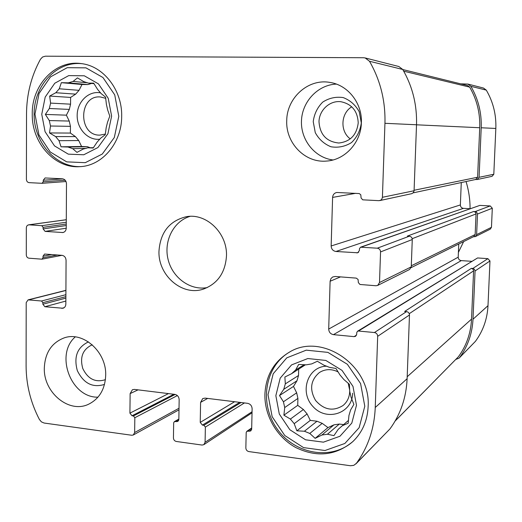 <?xml version="1.0" encoding="UTF-8"?>
<svg xmlns="http://www.w3.org/2000/svg" width="522" height="522" viewBox="0 0 522 522"><rect width="100%" height="100%" fill="white"/><g stroke="black" fill="none" stroke-linecap="round" stroke-linejoin="round"><path stroke-width="0.78" d="M93.405 147.68L87.944 147.785L93.164 148.033L97.19 142.03L100.739 138.134L105.229 134.774L106.188 127.694L107.532 122.213L109.809 116.106L107.643 109.901L106.397 104.335L105.561 97.144L101.111 93.549L97.614 89.432L93.666 83.135L88.414 83.129L83.65 81.582L77.445 77.876L73.08 81.439L68.343 82.841L87.898 84.577L91.585 83.422M86.097 148.398L72.682 148.659L76.975 152.378L83.187 149.064L87.944 147.785M90.136 147.739L87.455 146.702L67.997 147.028L72.682 148.659M75.409 136.594L55.626 136.588L59.019 140.672L78.711 140.548L75.409 136.594L70.398 133.071L70.437 126.344L50.504 126.004L49.283 120.556L45.362 114.422L49.329 108.504L69.315 109.405L70.561 104.178L50.595 103.102L49.329 108.504M70.437 126.344L69.25 121.071L49.283 120.556M79.031 90.332L59.26 88.786L55.815 92.727L75.67 94.136L79.031 90.332L82.006 84.492L87.898 84.577M87.52 82.763L73.08 81.439M93.993 83.644L88.414 83.129M111.617 116.145L108.23 98.299L98.449 83.879L84.31 75.794L68.715 75.612L54.777 83.233L45.199 97.053L41.76 114.318L45.081 131.707L54.51 145.899L68.284 154.147L83.768 154.773L97.934 147.53L107.91 133.749L111.617 116.145M59.26 88.786L61.348 82.672L68.343 82.841M50.595 103.102L49.655 96.061L55.815 92.727M55.626 136.588L49.518 132.94L50.504 126.004M67.997 147.028L61.041 146.812L59.019 140.672M348.487 420.386L342.419 425.652L348.181 423.251L348.957 415.44L350.634 409.914L353.89 404.419L351.038 397.17L349.72 391.265L349.414 384.303L343.861 379.507L339.913 374.861L335.972 368.48L329.421 367.325L323.953 365.204L317.35 361.257L311.745 363.893L306.251 364.832L298.662 364.454L295.635 369.994L291.583 373.693L305.435 364.78M342.367 425.711L338.236 429.293L342.419 425.652M333.969 424.843L321.904 435.028L327.431 434.226L339.326 424.053L333.969 424.843L327.973 427.59L322.218 423.355L309.794 433.443L304.417 431.237L296.874 430.813L294.206 423.662L307.106 413.946L303.399 409.516L290.389 419.068L294.206 423.662M322.218 423.355L317.004 421.234L304.417 431.237M296.666 392.825L283.426 401.777L284.718 407.551L297.912 398.397L296.666 392.825L293.501 386.417L296.985 380.766L283.746 389.314L285.325 383.866L284.875 377.034L291.583 373.693M296.985 380.766L298.525 375.494L285.325 383.866M304.228 364.715L295.635 369.994M356.487 405.261L352.983 386.391L341.995 370.366L325.832 360.441L307.817 358.536L291.557 364.904L280.197 378.156L275.851 395.643L279.29 414.005L289.854 429.73L305.559 439.798L323.425 442.167L339.959 436.248L351.808 423.088L356.487 405.261M283.426 401.777L279.511 395.565L283.746 389.314M290.389 419.068L283.896 415.186L284.718 407.551M321.904 435.028L315.144 438.343L309.794 433.443M338.236 429.293L333.93 435.642L327.431 434.226M460.711 83.846L467.895 84.075L483.509 88.048L486.276 90.117C493.153 101.881 496.337 114.664 495.835 128.451L493.805 174.263L492.07 176.319L477.219 179.529L475.438 179.529M461.278 182.563L460.358 204.944C460.469 206.921 461.5 208.063 463.451 208.356L470.172 208.715M360.552 247.2L377.269 248.191C379.324 248.544 380.421 249.79 380.551 251.93L379.507 282.532L377.7 285.417L375.997 285.749L359.978 284.477L358.36 282.611L358.072 279.466L356.265 278.122L335.215 276.477L332.723 276.973L330.961 278.552L330.113 281.247L328.703 329.062C328.906 332.181 330.491 334.041 333.467 334.641L354.118 336.638L355.586 336.298L356.696 334.308L356.754 332.592L357.505 331.255L358.477 331.033L374.411 332.54C376.453 332.945 377.536 334.204 377.674 336.318L375.246 407.493C374.333 428.666 368.056 447.269 356.402 463.314L353.792 465.343L350.438 465.741L248.844 451.576C246.991 451.125 245.992 449.905 245.849 447.915L246.195 432.523L246.808 431.329L250.743 430.97L251.663 429.175L252.126 408.804C251.911 405.796 250.403 403.976 247.611 403.33L205.153 398.11L202.738 398.567L200.592 402.377L200.233 422.402L202.419 425.097L203.906 425.293L205.368 427.094L205.087 442.278L203.848 444.666L202.06 445.057L176.299 441.462C174.537 441.025 173.578 439.837 173.434 437.899L173.669 422.872L174.348 421.639L177.819 421.45L178.844 419.59L179.157 399.702C178.935 396.772 177.5 394.997 174.837 394.384L134.448 389.412L132.425 389.725L130.135 393.595L129.913 413.143L132.007 415.766L133.43 415.956L134.826 417.711L134.65 432.536L133.299 434.989L131.785 435.257L44.102 423.035L41.421 421.88L39.391 419.46C30.609 402.508 26.178 384.642 26.1 365.863L26.204 302.623L28.103 299.863L41.525 301.005L42.863 302.675L42.856 304.215L44.859 306.727L63.018 308.248C64.78 307.628 65.726 306.238 65.844 304.085L66.072 260.361C65.837 257.49 64.48 255.813 62.001 255.336L44.585 254.044L43.006 256.198L43.006 257.757L41.962 259.186L28.945 258.194C27.327 257.881 26.446 256.778 26.289 254.893L26.328 227.762L26.661 226.294L27.562 225.23L29.004 224.832L41.76 225.687L43.104 227.344L43.098 228.91L45.114 231.39L62.901 232.531C64.963 232.029 66.079 230.561 66.248 228.121L66.483 183.777C66.248 180.873 64.878 179.209 62.379 178.798L45.094 177.956L43.254 180.22L43.248 181.8L42.034 183.307L29.088 182.648C27.464 182.374 26.57 181.284 26.413 179.372L26.524 113.92C26.648 94.254 31.287 76.042 40.442 59.286L42.556 57.009L45.336 56.193L363.495 57.733L365.152 57.942L369.491 61.257C380.394 80.264 385.543 100.948 384.942 123.303L382.417 197.296L381.823 199.163L380.642 200.252L378.874 200.663L362.718 199.828L361.087 197.988L360.8 194.804L359.253 193.558L336.729 192.481C334.23 193.088 332.853 194.726 332.599 197.407L331.157 245.966C331.366 249.124 332.964 250.965 335.966 251.487L357.779 252.785L359.397 250.488L359.449 248.746L360.552 247.2L479.842 205.4L490.21 205.936L492.305 208.232L491.463 227.318L490.282 229.145L475.359 236.603L473.33 236.792M458.747 244.022L458.205 257.17C458.316 259.134 459.34 260.276 461.278 260.608L471.686 261.326M357.505 331.255L477.578 257.953L487.894 258.651L489.975 260.967L487.998 305.683C487.3 319.014 483.104 330.902 475.425 341.349L459.151 358.085L455.778 359.456M458.401 252.42L463.66 241.582M470.074 208.709C470.1 199.463 468.756 190.406 466.042 181.545M379.507 282.532L411.258 266.873L412.269 239.526C412.152 237.614 411.166 236.505 409.313 236.205L407.395 236.081L473.78 211.456L476.495 211.958L477.513 214.02L492.305 208.232M382.417 197.296L414.077 190.752L416.517 124.771C417.104 104.857 412.511 86.424 402.743 69.472L398.841 66.509L365.152 57.942M32.26 114.07C31.685 85.106 55.443 59.795 81.027 63.573C103.415 65.792 122.383 90.162 121.678 116.413C121.815 143.015 102.044 166.087 79.598 166.668C54.51 168.508 31.64 142.695 32.26 114.07M44.318 368.036C44.996 352.931 51.515 342.921 63.867 338.002C82.867 330.798 106.618 351.684 105.692 375.357C105.059 389.112 99.415 398.71 88.76 404.145C69.243 413.979 43.404 392.616 44.318 368.036M264.902 394.338C265.848 375.546 273.959 361.518 289.234 352.259C321.35 332.005 371.096 365.23 368.134 406.645C367.442 420.686 362.385 432.294 352.95 441.481C335.809 455.693 316.723 457.696 295.693 447.491C276.862 437.182 264.4 415.538 264.902 394.338M286.728 120.732C286.735 97.934 308.117 78.45 329.747 82.391C347.835 84.877 362.327 103.18 361.381 122.683C361.067 142.669 344.794 160.182 326.296 161.083C305.037 163.053 285.671 143.048 286.728 120.732M158.982 251.062C160.371 232.323 169.441 220.884 186.191 216.741C206.281 212.728 227.527 233.158 226.47 256.002C225.302 272.608 217.7 283.609 203.665 289.005C182.406 296.646 157.898 275.486 158.982 251.062M414.077 190.752L413.535 192.416L411.936 193.623L379.742 200.592M252.035 412.817L203.848 444.666M459.151 358.085L459.536 357.629C467.777 346.406 472.26 333.604 473.004 319.223L475.072 270.964L474.452 269.267L472.828 268.465L471.359 268.36L404.641 311.458L406.547 311.621C408.387 311.967 409.365 313.089 409.476 314.975L407.121 378.711C406.253 397.679 400.531 414.422 389.954 428.934L355.86 463.96M411.258 266.873L409.62 269.463L377.7 285.417M402.782 69.543L467.529 85.53L469.656 87.122C476.886 99.598 480.24 113.13 479.718 127.733L477.604 177.245L475.738 179.464L413.163 192.866M467.895 84.075L470.877 86.313C478.289 99.036 481.734 112.856 481.206 127.773L479.085 177.304L477.219 179.529M471.359 268.36L472.991 269.156L473.604 270.598L471.542 319.099C470.824 333.173 466.453 345.714 458.427 356.728L395.128 421.052M477.513 214.02L476.625 234.632L475.359 236.603M473.78 211.456L475.418 212.232L476.038 213.942L475.157 234.548L473.885 236.518L411.14 267.623M190.06 216.362C173.5 221.237 163.523 241.06 168.064 259.369C172.39 277.737 190.321 290.806 207.28 287.576M351.743 106.814C340.69 113.378 339.894 131.459 350.269 138.878M336.364 84.101C317.885 84.773 302.147 101.575 301.468 120.745C300.581 139.916 314.792 157.748 332.984 159.967M358.222 122.853C357.59 110.945 351.737 103.885 340.67 101.686C329.741 100.446 319.379 110.011 318.988 121.495C319.829 134.552 326.439 141.723 338.811 143.015C350.275 141.703 356.741 134.983 358.222 122.853M361.296 122.911L359.234 111.747C355.495 104.974 350.145 100.25 343.182 97.575C335.848 96.524 329.03 98.038 322.726 102.103C317.376 107.46 314.211 113.979 313.233 121.646L315.268 132.634C318.916 139.309 324.162 144.026 331.013 146.78C338.282 147.948 345.114 146.545 351.515 142.571C356.983 137.253 360.245 130.696 361.296 122.911M338.139 371.925C331.522 368.715 325.291 368.904 319.431 372.499C310.57 380.088 309.285 389.405 315.562 400.433C323.947 409.972 333.114 411.662 343.078 405.49C347.202 402.018 349.407 397.418 349.694 391.709L349.701 390.573M349.688 390.202L348.194 383.226M326.811 366.183C307.602 366.307 299.041 392.335 313.2 406.768C326.772 421.861 352.376 413.398 352.65 393.242M298.525 375.494L298.695 369.302M303.399 409.516L297.723 405.34L297.912 398.397M317.004 421.234L310.283 420.386L307.106 413.946M343.639 424.595L339.326 424.053M289.834 351.926C264.856 366.137 258.879 403.375 277.006 428.712C294.656 454.394 331.979 460.985 353.453 440.999M364.793 406.246L360.578 383.546L347.345 364.278L327.888 352.383L306.251 350.158L286.774 357.851L273.195 373.765L268.021 394.71L272.145 416.68L284.771 435.518L303.563 447.615L324.984 450.519L344.859 443.472L359.136 427.688L364.793 406.246M75.253 336.905C54.732 354.562 70.999 397.96 97.966 397.164M92.335 344.872L91.461 345.153C82.633 349.655 79.736 357.433 82.763 368.486C87.774 378.776 95.05 382.587 104.589 379.918L105.424 379.527M88.446 341.877C77.295 347.221 73.582 356.8 77.321 370.613C83.618 383.448 92.675 388.048 104.504 384.42M105.725 98.332L100.472 96.975C78.47 94.671 77.922 135.916 99.872 135.12L105.34 134.069M100.609 92.87C88.76 90.489 77.223 101.646 77.171 115.251C76.864 128.849 88.035 140.712 99.885 139.198M70.561 104.178L70.6 97.425L75.67 94.136M69.25 121.071L66.385 115.166L69.315 109.405M87.455 146.702L81.595 146.48L78.711 140.548M81.902 63.691C56.761 60.996 34.132 85.314 34.106 113.705C33.636 142.075 55.56 167.464 80.466 166.616M118.801 116.334L114.729 94.86L102.951 77.524L85.934 67.847L67.207 67.684L50.51 76.878L39.059 93.458L34.967 114.142L38.941 134.95L50.216 151.954L66.705 161.872L85.269 162.675L102.299 154.029L114.318 137.501L118.801 116.334M293.501 386.417L279.511 395.565M297.723 405.34L283.896 415.186M310.283 420.386L296.874 430.813M327.973 427.59L315.144 438.343M82.006 84.492L61.348 82.672M70.6 97.425L49.655 96.061M66.385 115.166L45.362 114.422M70.398 133.071L49.518 132.94M81.595 146.48L61.041 146.812M380.551 251.93L412.269 239.526M384.942 123.303L416.517 124.771M476.625 234.632L491.463 227.318M479.085 177.304L493.805 174.263M481.206 127.773L495.835 128.451M411.297 265.776L475.157 234.548M412.191 238.691L476.038 213.942M414.09 190.262L477.604 177.245M416.517 124.81L479.718 127.733M369.491 61.257L402.743 69.472M377.674 336.318L409.476 314.975M375.246 407.493L407.121 378.711M356.402 463.314L389.954 428.934M403.721 71.181L469.656 87.122M395.206 420.908L458.427 356.728M407.193 376.747L471.542 319.099M409.255 313.689L473.604 270.859M470.877 86.313L486.276 90.117M459.536 357.629L475.425 341.349M473.004 319.223L487.998 305.683M475.072 270.964L489.975 260.967M332.599 197.407L355.71 193.316M331.157 245.966L460.358 204.944M335.966 251.487L463.451 208.356M356.794 252.922L358.627 252.257M361.191 247.115L479.842 205.4M475.255 211.534L490.21 205.936M377.269 248.191L409.313 236.205M330.113 281.247L340.514 276.888M328.703 329.062L458.205 257.17M333.467 334.641L461.278 260.608M354.118 336.638L356.533 335.131M358.477 331.033L477.578 257.953M472.828 268.465L487.894 258.651M374.411 332.54L406.547 311.621M247.761 431.107L251.682 428.405M249.301 431.309L251.591 429.723M200.592 402.377L207.665 398.416M200.233 422.402L234.6 401.731M202.419 425.097L239.696 402.358M203.906 425.293L241.086 402.527M205.368 427.094L244.44 402.945M205.087 442.278L252.061 411.747M175.151 421.482L178.844 419.381M176.612 421.678L178.648 420.517M130.135 393.595L138.062 389.856M129.913 413.143L168.475 393.601M132.007 415.766L173.872 394.26M133.43 415.956L175.177 394.436M134.826 417.711L177.376 395.585M134.65 432.536L179.026 408.25M41.525 301.005L65.889 294.689M28.86 299.804L65.916 290.46M42.863 302.675L65.883 296.633M42.856 304.215L65.876 298.121M44.859 306.727L65.857 301.063M61.733 308.358L64.167 307.673M43.006 256.198L51.776 254.547M43.006 257.757L57.479 254.984M42.178 183.287L66.02 181.532L42.034 183.307M43.248 181.8L65.198 180.234M43.254 180.22L62.921 178.87M62.111 232.564L63.664 232.323M45.114 231.39L66.242 228.218M43.098 228.91L66.261 225.53M43.104 227.344L66.268 224.023M41.76 225.687L66.274 222.248M29.004 224.832L66.294 219.749M246.808 431.329L251.689 427.968M174.348 421.639L178.85 419.075M41.962 259.186L61.916 255.33M133.299 434.989L179 409.835M28.103 299.863L65.916 290.33M28.547 224.852L66.294 219.71"/></g></svg>
